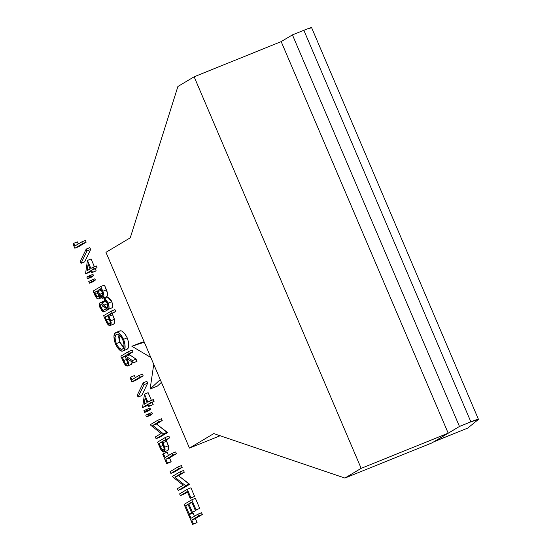 <?xml version="1.0" encoding="UTF-8"?>
<svg xmlns="http://www.w3.org/2000/svg" width="552" height="552" viewBox="0 0 552 552"><rect width="100%" height="100%" fill="white"/><g stroke="black" fill="none" stroke-linecap="round" stroke-linejoin="round"><path stroke-width="0.83" d="M150.116 389.036L157.403 386.089L161.419 382.35L157.403 386.089L150.116 389.036L153.746 364.354L150.116 389.036L160.252 379.603L150.116 389.036M139.159 343.316L131.873 346.263L150.799 357.454L131.873 346.263L144.086 341.709L139.159 343.316M144.3 342.212L131.873 346.263L144.3 342.212M281.182 41.621L448.203 433.189L361.16 468.351L194.138 76.783L281.182 41.621L194.138 76.783L177.896 86.491L194.138 76.783L361.16 468.351L344.917 478.06L431.961 442.897L448.203 433.189L361.16 468.351L344.917 478.06L213.769 433.596L189.474 448.114L105.963 252.333L130.265 237.808L177.896 86.491L130.265 237.808L105.963 252.333L189.474 448.114L220.11 435.742L189.474 448.114L213.769 433.596L344.917 478.06L431.961 442.897L448.203 433.189L281.182 41.621M459.457 426.461L470.877 421.852L303.855 30.284L292.436 34.893L459.457 426.461L434.182 441.565L467.71 428.111L434.3 441.607L459.457 426.461L292.436 34.893L307.354 28.911L311.445 27.814C311.983 27.221 309.458 28.042 303.855 30.284L470.877 421.852L459.457 426.461M280.927 41.724L292.436 34.893L280.927 41.724M478.474 419.41L467.71 428.111L478.474 419.41L470.877 421.852C476.479 419.623 479.012 418.802 478.474 419.41L311.59 27.628M93.15 281.727L89.507 283.197L91.749 281.506L95.392 280.036L93.15 281.727L95.392 280.036L91.749 281.506L91.218 280.271L94.861 278.801L95.392 280.036L94.861 278.801L88.748 281.416L89.507 283.197L93.15 281.727M89.507 283.197L91.749 281.506L91.218 280.271L88.748 281.416L89.507 283.197M91.094 258.957L87.451 260.427L85.525 273.854L89.162 272.384L85.525 273.854L90.832 270.68L91.722 272.757L96.151 270.818L92.508 272.288L91.618 270.211L95.261 268.741L96.151 270.818L95.261 268.741L91.618 270.211L97.035 267.685L93.391 269.155L92.632 267.375L96.276 265.905L97.035 267.685L96.276 265.905L90.866 268.431L87.451 260.427L91.094 258.957L94.378 266.671L91.094 258.957M91.073 271.246L89.162 272.384L91.073 271.246M87.451 260.427L85.525 273.854L90.832 270.68L91.722 272.757L92.508 272.288L91.618 270.211L93.391 269.155L92.632 267.375L90.866 268.431L87.451 260.427M88.099 264.27L90.073 268.907L87.078 270.694L88.099 264.27L90.073 268.907L87.078 270.694L88.099 264.27M112.608 306.581L112.498 303.91L111.325 300.723L109.772 298.584L107.819 297.321L104.176 298.798L104.425 300.516L107.302 303.51L107.433 307.637L106.426 307.485L101.658 302.979L100.085 302.731C99.077 303.331 99.091 305.111 100.119 308.078L103.39 311.914L103.252 310.21L100.878 307.547L100.809 304.525L102.279 305.056L104.017 306.884L108.206 309.41C109.344 308.651 109.317 306.567 108.137 303.145L111.78 301.675L108.137 303.145L104.176 298.798L107.819 297.321L111.78 301.675C112.96 305.09 112.981 307.181 111.849 307.94L111.601 308.037M103.728 301.261L105.301 301.509L103.879 301.192L100.085 302.731L101.658 302.979L105.301 301.509L101.658 302.979L103.893 305.146L107.398 303.731L103.893 305.146L106.426 307.485L107.881 306.891L106.426 307.485L107.343 307.678M105.301 301.509L107.536 303.676L105.301 301.509M111.704 308.002L107.35 309.513L102.037 304.856L100.809 304.525L100.409 305.539L100.878 307.547L103.61 306.443L100.878 307.547L102.072 309.334L103.252 310.21L106.274 308.996L103.252 310.21L103.39 311.914L107.026 310.445L103.39 311.914L101.747 310.645L99.498 306.153L99.332 304.497L100.085 302.731M106.943 309.375L107.026 310.445L106.943 309.375M108.206 309.41L111.849 307.94L108.206 309.41L109.034 307.285L108.364 303.703L106.653 300.626L104.176 298.798L104.425 300.516L106.598 302.248L107.433 303.814L107.95 306.229L107.433 307.637M112.442 307.195L111.656 308.023M113.988 323.955L114.844 322.485L114.692 320.215L112.146 313.529L115.685 311.411L114.926 309.631L115.685 311.411L108.502 314.999L112.146 313.529L112.677 314.778L109.034 316.248L112.677 314.778L114.45 319.304L110.807 320.774L114.45 319.304L113.988 323.955L110.352 325.432L110.807 320.774L108.502 314.999L112.042 312.88L111.283 311.1L114.926 309.631L111.283 311.1L103.61 315.689L106.95 323.175L110.145 325.528L113.595 324.121M111.283 311.1L112.042 312.88L108.502 314.999L111.194 322.547L110.883 324.9L109.682 325.618L108.399 325.024L107.185 323.569L103.61 315.689L111.283 311.1M109.593 323.644C108.634 324.017 107.599 322.837 106.481 320.105L109.234 318.994L106.481 320.105L105.156 317L107.716 315.468L109.006 318.435C110.234 321.188 110.428 322.927 109.593 323.644L110.124 322.506L109.958 321.029L107.716 315.468L105.156 317L107.647 322.492L109.475 323.707M105.156 317L107.895 315.889L105.156 317M131.942 363.547L132.142 362.008L131.245 364.43L127.602 365.9C128.913 365.038 128.747 362.616 127.112 358.634L133.349 362.837L132.39 360.587L126.153 356.378L125.766 355.467L129.306 353.349L128.547 351.569L132.19 350.099L128.547 351.569L120.874 356.157L124.159 363.547L127.402 366.004L130.858 364.582M133.349 362.837L136.993 361.367L133.349 362.837L127.112 358.634L128.312 362.14L128.271 365.079L127.284 366.038L126.084 365.797L124.159 363.547L120.874 356.157L128.547 351.569L129.306 353.349L132.949 351.879L129.403 353.998L129.796 354.908L136.034 359.111L136.993 361.367L136.034 359.111L132.39 360.587L136.034 359.111L129.796 354.908L126.153 356.378L129.796 354.908L129.403 353.998L125.766 355.467L132.949 351.879L125.766 355.467L126.153 356.378L132.39 360.587L133.349 362.837M132.19 350.099L132.949 351.879L132.19 350.099M126.843 364.12C125.884 364.479 124.849 363.292 123.738 360.559L126.484 359.449L123.738 360.559L122.42 357.468L124.98 355.936L126.277 358.952C127.491 361.691 127.678 363.416 126.843 364.12L127.374 362.995L127.215 361.532L124.98 355.936L122.42 357.468L124.897 362.947L126.725 364.182M131.914 363.602L131.445 364.286M122.42 357.468L125.159 356.357L122.42 357.468M134.405 375.56L130.762 377.03L130.41 378.513L131.873 381.949L135.516 380.48L131.873 381.949L139.546 377.361L143.189 375.891L135.516 380.48L143.189 375.891L139.546 377.361L138.787 375.581L142.43 374.111L143.189 375.891L142.43 374.111L138.787 375.581L131.9 379.7L130.762 377.03L134.405 375.56L135.302 377.665L134.405 375.56M130.762 377.03L130.41 378.513L131.873 381.949L139.546 377.361L138.787 375.581L131.9 379.7L130.762 377.03M148.122 392.665L144.479 394.135L142.554 407.562L146.197 406.093L142.554 407.562L147.867 404.388L148.75 406.465L153.18 404.519L149.537 405.989L148.654 403.919L152.297 402.449L153.18 404.519L152.297 402.449L148.654 403.919L154.063 401.387L150.42 402.856L149.661 401.083L153.304 399.607L154.063 401.387L153.304 399.607L147.895 402.139L144.479 394.135L148.122 392.665L151.414 400.372L148.122 392.665M148.102 404.947L146.197 406.093L148.102 404.947M144.479 394.135L142.554 407.562L147.867 404.388L148.75 406.465L149.537 405.989L148.654 403.919L150.42 402.856L149.661 401.083L147.895 402.139L144.479 394.135M145.128 397.978L147.108 402.608L144.106 404.402L145.128 397.978L147.108 402.608L144.106 404.402L145.128 397.978M150.178 415.428L146.535 416.898L148.778 415.214L152.421 413.738L150.178 415.428L152.421 413.738L148.778 415.214L148.253 413.972L151.89 412.503L152.421 413.738L151.89 412.503L145.776 415.125L146.535 416.898L150.178 415.428M146.535 416.898L148.778 415.214L148.253 413.972L145.776 415.125L146.535 416.898M162.219 420.507L158.576 421.983L157.817 420.203L161.46 418.733L162.219 420.507L156.43 423.971L167.408 432.664L159.735 437.253L156.092 438.723L159.735 437.253L167.408 432.664L163.765 434.134L167.408 432.664L167.235 432.264L163.592 433.734L167.235 432.264L156.43 423.971L152.787 425.44L156.43 423.971L162.219 420.507L161.46 418.733L157.817 420.203L150.144 424.785L161.136 433.472L155.333 436.942L156.092 438.723L163.765 434.134L152.787 425.44L158.576 421.983L162.219 420.507M158.576 421.983L157.817 420.203L150.144 424.785L161.136 433.472L155.333 436.942L156.092 438.723L163.765 434.134L152.787 425.44L158.576 421.983M77.377 241.852L73.733 243.328L73.381 244.812L74.844 248.241L78.487 246.772L74.844 248.241L82.517 243.66L86.16 242.183L78.487 246.772L86.16 242.183L82.517 243.66L81.758 241.879L85.401 240.41L86.16 242.183L85.401 240.41L81.758 241.879L74.872 245.992L73.733 243.328L77.377 241.852L78.274 243.963L77.377 241.852M73.733 243.328L73.381 244.812L74.844 248.241L82.517 243.66L81.758 241.879L74.872 245.992L73.733 243.328M80.226 261.448L81.034 263.332L84.677 261.862L81.034 263.332L86.995 250.974L90.638 249.504L84.677 261.862L90.638 249.504L86.995 250.974L86.195 249.09L89.831 247.62L90.638 249.504L89.831 247.62L86.195 249.09L80.226 261.448L81.034 263.332L86.995 250.974L86.195 249.09L80.226 261.448M91.252 277.276L87.609 278.746L89.859 277.076L93.502 275.6L91.252 277.276L93.502 275.6L89.859 277.076L89.32 275.821L92.964 274.351L93.502 275.6L92.964 274.351L86.85 276.973L87.609 278.746L91.252 277.276M87.609 278.746L89.859 277.076L89.32 275.821L86.85 276.973L87.609 278.746M106.522 296.783L107.329 295.9L107.481 293.153L104.431 285.025L106.46 289.786L102.817 291.256L106.46 289.786C107.861 293.567 107.937 295.879 106.681 296.707L103.038 298.177C104.293 297.349 104.218 295.044 102.817 291.256L100.788 286.495L104.431 285.025L100.788 286.495L93.115 291.083L94.564 294.471C96.138 298.032 97.552 299.494 98.815 298.839L101.278 297.845L98.815 298.839L99.512 295.672L102.851 298.259L106.35 296.838M101.285 297.852L98.401 298.991L96.814 298.294L93.115 291.083L100.788 286.495L103.293 292.477L103.935 295.844L103.403 297.852L102.334 298.328L100.995 297.611L99.512 295.672L99.505 297.79L98.815 298.839M102.279 296.396L99.684 294.34L102.541 293.188L99.684 294.34L101.761 296.486L102.72 295.72L102.658 293.602L100.761 288.744L97.911 290.449L99.684 294.34L97.911 290.449L100.961 289.22L97.911 290.449L100.761 288.744L101.671 290.869C102.934 293.761 103.141 295.603 102.279 296.396L102.154 296.452M98.07 297.052L95.496 294.34L98.097 293.291L95.496 294.34L94.661 292.394L97.124 290.925L97.531 291.884C98.732 294.63 98.911 296.355 98.07 297.052L98.601 295.265L97.124 290.925L94.661 292.394L96.538 296.32L97.945 297.107M94.661 292.394L97.297 291.325L94.661 292.394M101.368 290.173L98.318 291.408L101.368 290.173M115.699 332.649C113.457 333.863 113.367 337.651 115.444 344.006C118.542 349.927 121.192 352.169 123.379 350.755L127.022 349.278L123.379 350.755C125.621 349.519 125.683 345.711 123.572 339.328L127.215 337.852C129.327 344.241 129.265 348.05 127.022 349.278L122.627 351.051L120.819 350.789L117.528 347.794L115.023 342.951L113.953 336.361L114.678 333.725L116.065 332.47L118.245 332.642L120.377 334.257L123.572 339.328C120.502 333.505 117.88 331.276 115.699 332.649L119.736 330.986M121.171 330.917L119.342 331.172C121.523 329.806 124.145 332.035 127.215 337.852L123.572 339.328L124.69 342.654L125.125 346.221L124.545 349.43L123.379 350.755M122.62 348.974C120.874 350.092 118.756 348.298 116.265 343.613C114.588 338.466 114.65 335.402 116.458 334.429L117.024 334.195L116.458 334.429C118.19 333.318 120.295 335.085 122.758 339.728L121.095 336.755L118.176 334.284L117.052 334.195L115.941 334.857L115.051 337.424L115.416 341.053L117.058 345.221L118.852 347.691L121.336 349.23L122.889 348.781L123.896 346.904L123.924 343.799L122.758 339.728C124.483 344.91 124.441 347.995 122.62 348.974L122.344 349.112M121.868 331.165L125.145 334.119L127.215 337.852L128.512 342.054L128.506 347.084M128.181 347.953L126.27 349.582M118.88 338.714L119.908 342.143L121.592 345.138M122.102 345.78L122.496 346.221M118.97 334.484L118.701 337.286M118.921 334.643L119.908 342.143L116.265 343.613L119.908 342.143L123.793 347.298M137.262 395.156L138.062 397.04L141.705 395.57L138.062 397.04L144.024 384.682L147.667 383.205L141.705 395.57L147.667 383.205L144.024 384.682L143.223 382.791L146.866 381.322L147.667 383.205L146.866 381.322L143.223 382.791L137.262 395.156L138.062 397.04L144.024 384.682L143.223 382.791L137.262 395.156M148.281 410.985L144.638 412.454L146.887 410.778L150.53 409.308L148.281 410.985L150.53 409.308L146.887 410.778L146.356 409.529L149.999 408.059L150.53 409.308L149.999 408.059L143.879 410.674L144.638 412.454L148.281 410.985M144.638 412.454L146.887 410.778L146.356 409.529L143.879 410.674L144.638 412.454M167.925 450.397L168.774 448.928L168.622 446.658L166.076 439.972L169.616 437.853L168.857 436.073L169.616 437.853L162.433 441.441L166.076 439.972L166.607 441.221L162.971 442.69L166.607 441.221L168.381 445.747L164.737 447.217L168.381 445.747L167.925 450.397L164.282 451.867L164.737 447.217L162.433 441.441L165.98 439.323L165.22 437.543L168.857 436.073L165.22 437.543L157.548 442.131L160.88 449.618L164.075 451.971L167.525 450.556M165.22 437.543L165.98 439.323L162.433 441.441L165.131 448.99L164.813 451.343L163.613 452.06L162.329 451.467L161.115 450.011L157.548 442.131L165.22 437.543M163.523 450.087C162.564 450.46 161.529 449.273 160.418 446.547L163.164 445.436L160.418 446.547L159.093 443.442L161.646 441.911L162.937 444.877C164.165 447.631 164.358 449.369 163.523 450.087L164.054 448.948L163.889 447.472L161.646 441.911L159.093 443.442L161.577 448.935L163.406 450.149M159.093 443.442L161.833 442.331L159.093 443.442M165.096 457.518L163.454 453.668L167.097 452.198L168.498 455.49L167.097 452.198L162.667 454.137L166.711 463.625L170.354 462.155L166.711 463.625L171.141 461.686L167.497 463.156L165.855 459.298L169.498 457.829L171.141 461.686L169.498 457.829L165.855 459.298L172.741 455.186L176.385 453.716L169.498 457.829L176.385 453.716L172.741 455.186L171.982 453.406L175.626 451.936L176.385 453.716L175.626 451.936L171.982 453.406L165.096 457.518L163.454 453.668L162.667 454.137L166.711 463.625L167.497 463.156L165.855 459.298L172.741 455.186L171.982 453.406L165.096 457.518M181.442 465.571L177.799 467.04L170.126 471.629L170.885 473.409L174.529 471.939L170.885 473.409L178.558 468.82L182.201 467.351L174.529 471.939L182.201 467.351L178.558 468.82L177.799 467.04L181.442 465.571L182.201 467.351L181.442 465.571M177.799 467.04L170.126 471.629L170.885 473.409L178.558 468.82L177.799 467.04M184.285 472.243L180.642 473.713L179.883 471.932L183.526 470.463L184.285 472.243L178.496 475.707L189.474 484.401L181.801 488.982L178.158 490.452L181.801 488.982L189.474 484.401L185.831 485.87L189.474 484.401L189.302 483.994L185.658 485.463L189.302 483.994L178.496 475.707L174.853 477.176L178.496 475.707L184.285 472.243L183.526 470.463L179.883 471.932L172.21 476.521L183.202 485.208L177.399 488.679L178.158 490.452L185.831 485.87L174.853 477.176L180.642 473.713L184.285 472.243M180.642 473.713L179.883 471.932L172.21 476.521L183.202 485.208L177.399 488.679L178.158 490.452L185.831 485.87L174.853 477.176L180.642 473.713M190.923 487.809L187.287 489.279L179.607 493.867L180.366 495.641L184.009 494.171L180.366 495.641L187.252 491.528L190.164 498.346L194.594 496.407L190.951 497.876L187.287 489.279L190.923 487.809L194.594 496.407L190.923 487.809M187.494 492.087L184.009 494.171L187.494 492.087M187.287 489.279L179.607 493.867L180.366 495.641L187.252 491.528L190.164 498.346L190.951 497.876L187.287 489.279M195.415 498.332L191.772 499.801L184.099 504.39L188.398 514.471L192.827 512.525L189.184 513.995L185.644 505.694L188.17 504.673L185.644 505.694L188.004 504.286L191.544 512.587L195.974 510.648L192.331 512.118L188.791 503.817L191.951 502.541L188.791 503.817L191.744 502.051L195.284 510.352L199.714 508.413L196.07 509.882L191.772 499.801L195.415 498.332L199.714 508.413L195.415 498.332M192.662 512.139L192.827 512.525L192.662 512.139M195.767 510.158L195.974 510.648L195.767 510.158M191.772 499.801L184.099 504.39L188.398 514.471L189.184 513.995L185.644 505.694L188.004 504.286L191.544 512.587L192.331 512.118L188.791 503.817L191.744 502.051L195.284 510.352L196.07 509.882L191.772 499.801M191.02 518.293L189.377 514.443L193.021 512.974L194.421 516.265L193.021 512.974L188.591 514.912L192.634 524.4L196.277 522.93L192.634 524.4L197.064 522.461L193.421 523.931L191.779 520.074L195.422 518.604L197.064 522.461L195.422 518.604L191.779 520.074L198.665 515.961L202.308 514.492L195.422 518.604L202.308 514.492L198.665 515.961L197.906 514.181L201.549 512.711L202.308 514.492L201.549 512.711L197.906 514.181L191.02 518.293L189.377 514.443L188.591 514.912L192.634 524.4L193.421 523.931L191.779 520.074L198.665 515.961L197.906 514.181L191.02 518.293M110.145 325.528L113.788 324.058M127.402 366.004L131.045 364.527M102.851 298.259L106.495 296.79M164.075 451.971L167.718 450.501"/></g></svg>
